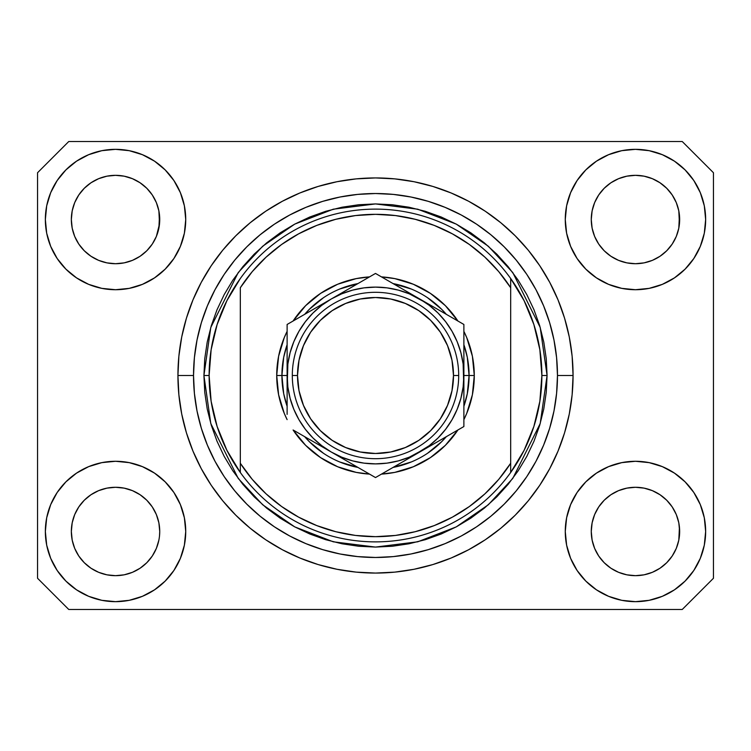 <?xml version="1.0" encoding="UTF-8"?>
<svg xmlns="http://www.w3.org/2000/svg" width="751" height="751" viewBox="0 0 751 751"><rect width="100%" height="100%" fill="white"/><g stroke="black" fill="none" stroke-linecap="round" stroke-linejoin="round"><path stroke-width="1.13" d="M152.284 556.031L156.368 548.39L158.883 540.1L156.368 548.39L152.284 556.031L156.368 548.39L152.284 556.031L146.792 562.724L152.284 556.031L146.792 562.724L140.09 568.225L146.792 562.724L140.09 568.225L132.448 572.309L140.09 568.225L132.448 572.309L124.159 574.825L115.541 575.67L106.914 574.825L98.625 572.309L90.984 568.225L98.625 572.309L90.984 568.225L84.29 562.724L78.789 556.031L74.706 548.39L72.19 540.1L74.706 548.39L72.19 540.1L71.345 531.473L71.561 535.81A44.196 44.196 0 0 0 71.561 535.81L71.345 531.473A44.196 44.196 0 0 1 115.541 487.286A44.196 44.196 0 0 1 159.728 531.473L159.728 531.548M598.735 506.897L598.735 506.887A44.196 44.196 0 0 0 598.725 506.916L594.632 514.566L598.716 506.925L604.236 500.204A44.196 44.196 0 0 0 604.208 500.232L598.716 506.925L604.208 500.232L610.91 494.731A44.196 44.196 0 0 0 610.873 494.749L604.208 500.232L610.91 494.731L618.552 490.647L610.91 494.731L618.552 490.647L626.841 488.131L635.459 487.286L644.086 488.131L652.375 490.647L660.045 494.759A44.196 44.196 0 0 0 660.026 494.74L652.375 490.647L660.016 494.731L666.71 500.232L672.211 506.925L676.294 514.566L678.81 522.856L676.294 514.566L678.81 522.856L679.655 531.473A44.196 44.196 0 0 1 635.459 575.67A44.196 44.196 0 0 1 591.272 531.473L591.272 531.473A44.196 44.196 0 0 1 635.459 487.286A44.196 44.196 0 0 1 679.655 531.473L679.655 531.548M659.904 182.709L666.71 188.276L672.211 194.969A44.196 44.196 0 0 0 660.026 182.784L652.375 178.691L660.016 182.775L666.71 188.276L672.211 194.969L676.294 202.61L678.81 210.9L676.294 202.61L678.81 210.9L679.439 223.854L679.655 219.527A44.196 44.196 0 0 1 635.459 263.714A44.196 44.196 0 0 1 591.272 219.527L591.478 223.854L591.272 219.527A44.196 44.196 0 0 1 635.459 175.33A44.196 44.196 0 0 1 679.655 219.527L679.655 219.592M644.086 176.175L635.459 175.33L644.086 176.175L652.375 178.691A44.196 44.196 0 0 0 618.561 178.691L610.91 182.775L604.208 188.276L598.716 194.969L594.632 202.61L592.117 210.9L594.632 202.61L598.716 194.969L604.208 188.276L610.91 182.775L618.552 178.691L626.841 176.175L635.459 175.33L644.086 176.175L652.375 178.691L660.016 182.775M139.986 182.709L146.792 188.276L152.284 194.969A44.196 44.196 0 0 0 140.099 182.784L132.448 178.691L140.09 182.775L146.792 188.276L152.284 194.969L156.368 202.61L158.883 210.9L156.368 202.61L158.883 210.9L159.522 223.854L159.728 219.527A44.196 44.196 0 0 1 115.541 263.714A44.196 44.196 0 0 1 71.345 219.527L71.561 223.854L71.345 219.527A44.196 44.196 0 0 1 115.541 175.33A44.196 44.196 0 0 1 159.728 219.527L159.728 219.592M124.159 176.175L115.541 175.33L124.159 176.175L132.448 178.691A44.196 44.196 0 0 0 98.634 178.691L90.984 182.775L84.29 188.276L78.789 194.969L74.706 202.61L72.19 210.9L74.706 202.61L78.789 194.969L84.29 188.276L90.984 182.775L98.625 178.691L106.914 176.175L115.541 175.33L124.159 176.175L132.448 178.691L140.09 182.775M78.808 506.897L78.817 506.887A44.196 44.196 0 0 0 78.799 506.916L84.309 500.204A44.196 44.196 0 0 0 84.29 500.232L90.984 494.731A44.196 44.196 0 0 0 90.955 494.749L84.29 500.232L90.984 494.731L98.625 490.647L90.984 494.731L98.625 490.647L106.914 488.131L115.541 487.286L124.159 488.131L132.448 490.647L140.127 494.759A44.196 44.196 0 0 0 140.099 494.74L132.448 490.647L140.09 494.731L146.792 500.232L152.284 506.925L156.368 514.566L152.284 506.925L156.368 514.566L158.883 522.856L156.368 514.566L158.883 522.856L159.728 531.473A44.196 44.196 0 0 1 115.541 575.67A44.196 44.196 0 0 1 71.345 531.473L72.19 522.856L74.706 514.566L72.19 522.856L74.706 514.566L78.789 506.925L74.706 514.566L78.789 506.925L84.29 500.232L78.789 506.925A44.196 44.196 0 0 0 78.78 506.953M90.955 256.251A44.196 44.196 0 0 0 90.974 256.26L84.29 250.768A44.196 44.196 0 0 0 84.309 250.796L84.272 250.759M106.895 262.859A44.196 44.196 0 0 0 106.933 262.869L98.625 260.353L90.937 256.232M152.265 244.103L152.265 244.103A44.196 44.196 0 0 0 152.275 244.084L146.792 250.768L140.09 256.269L146.764 250.796A44.196 44.196 0 0 0 146.792 250.768L140.09 256.269L132.458 260.353L124.159 262.869A44.196 44.196 0 0 0 124.178 262.859L115.541 263.714L106.914 262.869L98.625 260.353L90.984 256.269L98.625 260.353M90.984 256.269L84.29 250.768L78.789 244.075L74.706 236.434L72.19 228.144L74.706 236.434L72.19 228.144L71.345 219.527L72.19 210.9L74.706 202.61L78.789 194.969L84.29 188.276L90.984 182.775A44.196 44.196 0 0 0 78.799 194.96M159.728 219.527L159.522 215.19L158.883 228.144L156.368 236.434L152.284 244.075L146.792 250.768L152.284 244.075L156.368 236.434L159.522 223.873M610.873 256.251A44.196 44.196 0 0 0 610.901 256.26L604.208 250.768A44.196 44.196 0 0 0 604.236 250.796L598.716 244.075A44.196 44.196 0 0 0 598.735 244.113M626.822 262.859A44.196 44.196 0 0 0 626.86 262.869L618.552 260.353L610.854 256.232M672.192 244.103L672.183 244.103A44.196 44.196 0 0 0 672.201 244.084L666.71 250.768L660.016 256.269L666.691 250.796A44.196 44.196 0 0 0 666.71 250.768L660.016 256.269L652.384 260.353L644.086 262.869A44.196 44.196 0 0 0 644.105 262.859L635.459 263.714L626.841 262.869L618.552 260.353L610.91 256.269L618.552 260.353M679.655 219.527L679.439 215.19L678.81 228.144L676.294 236.434L678.81 228.144L676.294 236.434L672.211 244.075L676.294 236.434L672.211 244.075L666.71 250.768L672.211 244.075A44.196 44.196 0 0 0 672.22 244.047M610.91 256.269L604.208 250.768L598.716 244.075L594.632 236.434L592.117 228.144L594.632 236.434L592.117 228.144L591.272 219.527L592.117 210.9L594.632 202.61L598.716 194.969L604.208 188.276L610.91 182.775A44.196 44.196 0 0 0 598.725 194.96M626.841 262.869L635.459 263.714L644.086 262.869L652.356 260.362M678.81 228.144L679.439 223.873M591.478 535.801A44.196 44.196 0 0 0 591.478 535.81L591.272 531.473L592.117 540.1L594.632 548.39L592.117 540.1L591.272 531.473L592.117 522.856L594.632 514.566L592.117 522.856L594.632 514.566L598.716 506.925M679.655 531.473L679.439 527.146L678.81 540.1L676.294 548.39L678.81 540.1L676.294 548.39L672.211 556.031L676.294 548.39L672.211 556.031L666.71 562.724L672.211 556.031L666.71 562.724L660.016 568.225L666.71 562.724L660.016 568.225L652.375 572.309L660.016 568.225L652.375 572.309L644.086 574.825L635.459 575.67L626.841 574.825L618.552 572.309L610.91 568.225L618.552 572.309L610.91 568.225L604.208 562.724L598.716 556.031L594.632 548.39L592.117 540.1M678.81 540.1L679.439 535.829M159.728 531.473L159.512 535.829M185.732 531.473A70.19 70.19 0 0 1 115.541 601.664A70.19 70.19 0 0 1 45.351 531.473L46.693 517.786L50.692 504.616L57.179 492.478L65.91 481.842L76.546 473.121L88.674 466.634L101.845 462.635L115.541 461.283L129.228 462.635L142.399 466.634L154.537 473.121L165.173 481.842L173.903 492.478L180.381 504.616L184.38 517.786L185.732 531.473L184.38 545.17L180.381 558.34L173.903 570.469L165.173 581.105L154.537 589.835L142.399 596.322L129.228 600.321L115.541 601.664L101.845 600.321L88.674 596.322L76.546 589.835L65.91 581.105L57.179 570.469L50.692 558.34L46.693 545.17L45.351 531.473A70.19 70.19 0 0 1 115.541 461.283A70.19 70.19 0 0 1 185.732 531.473M705.649 531.473A70.19 70.19 0 0 1 635.459 601.664A70.19 70.19 0 0 1 565.268 531.473L566.62 517.786L570.619 504.616L577.097 492.478L585.827 481.842L596.463 473.121L608.601 466.634L621.772 462.635L635.459 461.283L649.155 462.635L662.326 466.634L674.454 473.121L685.09 481.842L693.821 492.478L700.308 504.616L704.307 517.786L705.649 531.473L704.307 545.17L700.308 558.34L693.821 570.469L685.09 581.105L674.454 589.835L662.326 596.322L649.155 600.321L635.459 601.664L621.772 600.321L608.601 596.322L596.463 589.835L585.827 581.105L577.097 570.469L570.619 558.34L566.62 545.17L565.268 531.473A70.19 70.19 0 0 1 635.459 461.283A70.19 70.19 0 0 1 705.649 531.473L704.307 545.17M705.649 219.527A70.19 70.19 0 0 1 635.459 289.717A70.19 70.19 0 0 1 565.268 219.527L566.62 205.83L570.619 192.66L577.097 180.531L585.827 169.895L596.463 161.165L608.601 154.678L621.772 150.679L635.459 149.336L649.155 150.679L662.326 154.678L674.454 161.165L685.09 169.895L693.821 180.531L700.308 192.66L704.307 205.83L705.649 219.527L704.307 233.214L700.308 246.384L693.821 258.522L685.09 269.158L674.454 277.879L662.326 284.366L649.155 288.365L635.459 289.717L621.772 288.365L608.601 284.366L596.463 277.879L585.827 269.158L577.097 258.522L570.619 246.384L566.62 233.214L565.268 219.527A70.19 70.19 0 0 1 635.459 149.336A70.19 70.19 0 0 1 705.649 219.527L704.307 233.214M185.732 219.527A70.19 70.19 0 0 1 115.541 289.717A70.19 70.19 0 0 1 45.351 219.527L46.693 205.83L50.692 192.66L57.179 180.531L65.91 169.895L76.546 161.165L88.674 154.678L101.845 150.679L115.541 149.336L129.228 150.679L142.399 154.678L154.537 161.165L165.173 169.895L173.903 180.531L180.381 192.66L184.38 205.83L185.732 219.527L184.38 233.214L180.381 246.384L173.903 258.522L165.173 269.158L154.537 277.879L142.399 284.366L129.228 288.365L115.541 289.717L101.845 288.365L88.674 284.366L76.546 277.879L65.91 269.158L57.179 258.522L50.692 246.384L46.693 233.214L45.351 219.527A70.19 70.19 0 0 1 115.541 149.336A70.19 70.19 0 0 1 185.732 219.527M573.069 375.5A197.569 197.569 0 0 1 375.5 573.069A197.569 197.569 0 0 1 177.931 375.5L178.879 356.134L181.723 336.955L186.436 318.152L192.969 299.893L201.259 282.367L211.228 265.732L222.775 250.158L235.795 235.795L250.158 222.775L265.732 211.228L282.367 201.259L299.893 192.969L318.152 186.436L336.955 181.723L356.134 178.879L375.5 177.931L394.866 178.879L414.045 181.723L432.848 186.436L451.107 192.969L468.633 201.259L485.268 211.228L500.842 222.775L515.205 235.795L528.225 250.158L539.772 265.732L549.741 282.367L558.031 299.893L564.564 318.152L569.277 336.955L572.121 356.134L573.069 375.5L572.121 394.866L569.277 414.045L564.564 432.848L558.031 451.107L549.741 468.633L539.772 485.268L528.225 500.842L515.205 515.205L500.842 528.225L485.268 539.772L468.633 549.741L451.107 558.031L432.848 564.564L414.045 569.277L394.866 572.121L375.5 573.069L356.134 572.121L336.955 569.277L318.152 564.564L299.893 558.031L282.367 549.741L265.732 539.772L250.158 528.225L235.795 515.205L222.775 500.842L211.228 485.268L201.259 468.633L192.969 451.107L186.436 432.848L181.723 414.045L178.879 394.866L177.931 375.5A197.569 197.569 0 0 1 375.5 177.931A197.569 197.569 0 0 1 573.069 375.5L557.477 375.5L573.069 375.5M682.255 609.465L68.745 609.465L37.55 578.27L37.55 172.73L68.745 141.535L682.255 141.535L713.45 172.73L713.45 578.27L682.255 609.465L713.45 578.27L713.45 172.73L682.255 141.535L68.745 141.535L37.55 172.73L37.55 578.27L68.745 609.465L682.255 609.465M528.225 250.158L515.205 235.795L500.842 222.775L515.205 235.795L528.225 250.158M414.045 181.723L394.866 178.879M250.158 222.775L235.795 235.795L222.775 250.158L235.795 235.795L250.158 222.775M201.259 282.367L198.855 287.004M222.775 500.842L235.795 515.205L250.158 528.225L235.795 515.205L222.775 500.842M336.955 569.277L356.134 572.121M500.842 528.225L515.205 515.205L528.225 500.842L515.205 515.205L500.842 528.225M549.741 468.633L552.145 463.996M46.693 205.83L45.351 219.527M57.179 258.522L59.385 261.639M78.789 244.075L74.706 236.434L78.789 244.075L84.29 250.768M598.716 244.075L594.632 236.434L598.716 244.075M693.821 492.478L691.615 489.361M46.693 517.786L45.351 531.473M693.821 258.522L691.615 261.639M57.179 492.478L59.385 489.361M159.522 527.146L158.883 522.856M140.09 494.731L146.792 500.232A44.196 44.196 0 0 0 146.764 500.204L152.284 506.925A44.196 44.196 0 0 0 152.265 506.897M132.458 490.647L124.159 488.131A44.196 44.196 0 0 1 124.178 488.141M90.984 494.731L98.625 490.647L106.942 488.131A44.196 44.196 0 0 0 106.895 488.141M679.439 527.146L678.81 522.856M660.016 494.731L666.71 500.232A44.196 44.196 0 0 0 666.691 500.204L666.728 500.25M652.384 490.647L644.086 488.131A44.196 44.196 0 0 1 644.105 488.141M610.91 494.731L618.552 490.647L626.869 488.131A44.196 44.196 0 0 0 626.822 488.141M672.211 506.925L676.294 514.566L672.211 506.925L666.71 500.232M660.007 182.775A44.196 44.196 0 0 0 652.384 178.7M618.542 178.7A44.196 44.196 0 0 0 610.92 182.775L618.552 178.691L626.841 176.175L635.459 175.33M140.08 182.775A44.196 44.196 0 0 0 132.458 178.7M98.616 178.7A44.196 44.196 0 0 0 90.993 182.775L98.625 178.691L106.914 176.175L115.541 175.33M72.19 228.144L71.561 223.854M132.448 260.353L124.159 262.869L115.541 263.714L106.914 262.869M158.883 228.144L156.368 236.434L152.284 244.075M152.284 506.925L156.368 514.566M98.625 490.647L106.914 488.131L115.541 487.286L124.159 488.131M71.561 527.146L72.19 522.856M158.883 210.9L159.522 215.19M152.284 194.969L156.368 202.61M71.561 215.19L72.19 210.9M592.117 228.144L591.478 223.854M618.552 490.647L626.841 488.131L635.459 487.286L644.086 488.131M591.478 527.146L592.117 522.856M678.81 210.9L679.439 215.19M672.211 194.969L676.294 202.61M591.478 215.19L592.117 210.9M610.91 568.225L604.208 562.724L598.716 556.031L594.632 548.39M652.375 572.309L644.086 574.825L635.459 575.67L626.841 574.825L618.552 572.309M72.19 540.1L71.561 535.81M90.984 568.225L84.29 562.724L78.789 556.031L74.706 548.39M132.448 572.309L124.159 574.825L115.541 575.67L106.914 574.825L98.625 572.309M158.883 540.1L156.368 548.39M276.715 375.5L281.916 375.5L283.709 393.759L287.117 406.263A93.584 93.584 0 0 1 281.916 375.5L276.715 375.5L278.612 356.227L284.235 337.697L287.117 331.379A98.785 98.785 0 0 0 287.117 419.621L284.235 413.303L278.612 394.773L276.715 375.5M474.285 375.5A98.785 98.785 0 0 1 463.883 419.621L466.765 413.303L472.388 394.773L474.285 375.5L469.084 375.5L474.285 375.5L472.388 356.227L466.765 337.697L463.883 331.379A98.785 98.785 0 0 1 474.285 375.5M457.903 429.985A98.785 98.785 0 0 1 381.489 474.106L394.773 472.388L413.303 466.765L430.379 457.641L445.352 445.352L457.903 429.985M369.511 474.106A98.785 98.785 0 0 1 293.097 429.985L305.648 445.352L320.621 457.641L337.697 466.765L356.227 472.388L369.511 474.106M203.925 375.5L209.125 375.5A166.375 166.375 0 0 0 510.68 472.492A166.375 166.375 0 0 0 541.875 375.5L547.075 375.5L540.213 423.545L512.764 478.443L488.319 504.766L456.242 526.892L417.734 541.8L375.5 547.075L333.266 541.8L294.758 526.892L262.681 504.766L238.236 478.443L210.787 423.545L203.925 375.5L204.751 392.313L207.22 408.976L211.313 425.31L216.983 441.156L224.183 456.383L232.838 470.821L242.873 484.348L254.176 496.824L266.652 508.127L280.179 518.162L294.617 526.817L309.844 534.017L325.69 539.687L342.024 543.78L358.687 546.249L375.5 547.075L392.313 546.249L408.976 543.78L425.31 539.687L441.156 534.017L456.383 526.817L470.821 518.162L484.348 508.127L496.824 496.824L508.127 484.348L518.162 470.821L526.817 456.383L534.017 441.156L539.687 425.31L543.78 408.976L546.249 392.313L547.075 375.5L546.249 358.687L543.78 342.024L539.687 325.69L534.017 309.844L526.817 294.617L518.162 280.179L508.127 266.652L496.824 254.176L484.348 242.873L470.821 232.838L456.383 224.183L441.156 216.983L425.31 211.313L408.976 207.22L392.313 204.751L375.5 203.925L358.687 204.751L342.024 207.22L325.69 211.313L309.844 216.983L294.617 224.183L280.179 232.838L266.652 242.873L254.176 254.176L242.873 266.652L232.838 280.179L224.183 294.617L216.983 309.844L211.313 325.69L207.22 342.024L204.751 358.687L203.925 375.5L210.787 327.455L238.236 272.557L262.681 246.234L294.758 224.108L333.266 209.2L375.5 203.925L417.734 209.2L456.242 224.108L488.319 246.234L512.764 272.557L540.213 327.455L547.075 375.5L541.875 375.5A166.375 166.375 0 0 0 240.32 278.508A166.375 166.375 0 0 1 510.68 278.508L510.68 287.727L498.748 271.637L484.911 257.152L469.384 244.488L452.412 233.861L434.247 225.413L415.181 219.283L395.495 215.565L375.5 214.326L355.505 215.565L335.819 219.283L316.753 225.413L298.588 233.861L281.616 244.488L266.089 257.152L252.252 271.637L240.32 287.727L240.32 463.273L252.252 479.363L266.089 493.848L281.616 506.512L298.588 517.139L316.753 525.587L335.819 531.717L355.505 535.435L375.5 536.674L395.495 535.435L415.181 531.717L434.247 525.587L452.412 517.139L469.384 506.512L484.911 493.848L498.748 479.363L510.68 463.273L510.68 278.508L524.076 300.625L533.886 324.554L539.866 349.722L541.875 375.5L539.866 401.278L533.886 426.446L524.076 450.375L510.68 472.492A166.375 166.375 0 0 1 240.32 472.492L240.32 463.273L240.32 472.492L226.924 450.375L217.114 426.446L211.134 401.278L209.125 375.5L203.925 375.5M177.931 375.5L193.523 375.5A181.977 181.977 0 0 1 375.5 193.523A181.977 181.977 0 0 1 557.477 375.5L556.594 393.336L553.975 411.004L549.638 428.323L543.621 445.136L535.989 461.283L526.808 476.603L516.172 490.938L504.174 504.174L490.938 516.172L476.603 526.808L461.283 535.989L445.136 543.621L428.323 549.638L411.004 553.975L393.336 556.594L375.5 557.477L357.664 556.594L339.996 553.975L322.677 549.638L305.864 543.621L289.717 535.989L274.397 526.808L260.062 516.172L246.826 504.174L234.828 490.938L224.192 476.603L215.011 461.283L207.379 445.136L201.362 428.323L197.025 411.004L194.406 393.336L193.523 375.5L194.406 357.664L197.025 339.996L201.362 322.677L207.379 305.864L215.011 289.717L224.192 274.397L234.828 260.062L246.826 246.826L260.062 234.828L274.397 224.192L289.717 215.011L305.864 207.379L322.677 201.362L339.996 197.025L357.664 194.406L375.5 193.523L393.336 194.406L411.004 197.025L428.323 201.362L445.136 207.379L461.283 215.011L476.603 224.192L490.938 234.828L504.174 246.826L516.172 260.062L526.808 274.397L535.989 289.717L543.621 305.864L549.638 322.677L553.975 339.996L556.594 357.664L557.477 375.5A181.977 181.977 0 0 1 375.5 557.477A181.977 181.977 0 0 1 193.523 375.5L177.931 375.5M293.097 321.015L305.648 305.648L320.621 293.359L337.697 284.235L356.227 278.612L369.511 276.894A98.785 98.785 0 0 0 293.097 321.015M381.489 276.894L394.773 278.612L413.303 284.235L430.379 293.359L445.352 305.648L457.903 321.015A98.785 98.785 0 0 0 381.489 276.894M240.32 287.727A161.174 161.174 0 0 1 510.68 287.727L510.68 463.273A161.174 161.174 0 0 1 240.32 463.273L240.32 287.727M510.68 472.492L510.68 463.273L510.68 472.492M414.045 569.277L394.866 572.121M201.259 468.633L198.855 463.996M336.955 181.723L356.134 178.879M549.741 282.367L552.145 287.004M463.883 406.263A93.584 93.584 0 0 0 469.084 375.5L463.883 375.5L469.084 375.5A93.584 93.584 0 0 1 463.883 406.263L467.291 393.759L469.084 375.5L467.291 357.241L463.883 344.737A93.584 93.584 0 0 1 469.084 375.5A93.584 93.584 0 0 0 463.883 344.737M411.341 289.051L393.055 283.578A93.584 93.584 0 0 1 446.329 314.331L441.672 309.328L427.497 297.687M323.503 297.687L309.328 309.328L304.662 314.34A93.584 93.584 0 0 1 357.945 283.578L339.659 289.051M287.117 344.737L283.709 357.241L281.916 375.5L287.117 375.5L281.916 375.5A93.584 93.584 0 0 1 287.117 344.737A93.584 93.584 0 0 0 287.117 406.263M339.659 461.949L357.945 467.422A93.584 93.584 0 0 1 304.671 436.669L309.328 441.672L323.503 453.313M427.497 453.313L441.672 441.672L446.338 436.66A93.584 93.584 0 0 1 393.055 467.422L411.341 461.949M240.32 278.508A166.375 166.375 0 0 0 209.125 375.5L211.134 349.722L217.114 324.554L226.924 300.625L240.32 278.508M446.329 314.331A93.584 93.584 0 0 0 393.055 283.578M357.945 283.578A93.584 93.584 0 0 0 304.671 314.331M304.671 436.669A93.584 93.584 0 0 0 357.945 467.422M393.055 467.422A93.584 93.584 0 0 0 446.329 436.669M292.308 375.5L297.509 375.5A77.991 77.991 0 0 1 375.5 297.509A77.991 77.991 0 0 1 453.491 375.5L458.692 375.5A83.192 83.192 0 0 0 375.5 292.308A83.192 83.192 0 0 0 292.308 375.5A83.192 83.192 0 0 1 375.5 292.308A83.192 83.192 0 0 1 458.692 375.5A83.192 83.192 0 0 1 375.5 458.692A83.192 83.192 0 0 1 292.308 375.5A83.192 83.192 0 0 0 375.5 458.692A83.192 83.192 0 0 0 458.692 375.5L453.491 375.5L451.989 360.283L447.549 345.657L440.349 332.167L430.642 320.358L418.833 310.651L405.343 303.451L390.717 299.011L375.5 297.509L360.283 299.011L345.657 303.451L332.167 310.651L320.358 320.358L310.651 332.167L303.451 345.657L299.011 360.283L297.509 375.5L299.011 390.717L303.451 405.343L310.651 418.833L320.358 430.642L332.167 440.349L345.657 447.549L360.283 451.989L375.5 453.491L390.717 451.989L405.343 447.549L418.833 440.349L430.642 430.642L440.349 418.833L447.549 405.343L451.989 390.717L453.491 375.5A77.991 77.991 0 0 1 375.5 453.491A77.991 77.991 0 0 1 297.509 375.5L292.308 375.5M463.883 388.746L463.132 363.963L460.879 352.623L457.162 341.677L452.046 331.304L445.625 321.691L438.002 312.998L429.309 305.375L419.696 298.954L375.5 273.439L287.117 324.47L287.117 362.282M463.883 377.387L463.883 375.5A88.383 88.383 0 0 1 419.696 452.046L463.883 426.53L463.883 324.47L431.149 305.573M463.883 405.775L463.883 407.868M386.061 471.468L408.234 458.664M419.649 452.074L408.253 458.645L429.309 445.625L438.002 438.002L445.625 429.309L452.046 419.696L457.162 409.323L460.879 398.377L463.132 387.009M382.062 473.768L463.883 426.53L463.883 324.47L419.696 298.954L431.13 305.554L409.323 293.838L398.377 290.121L387.009 287.868M331.266 452.018L375.5 477.561L419.696 452.046A88.383 88.383 0 0 1 331.304 452.046L319.87 445.446M297.668 432.623L331.304 452.046L341.677 457.162L352.623 460.879L363.991 463.132M293.679 430.323L297.64 432.604M287.117 401.813L287.117 407.38M287.117 373.613L287.868 387.037L290.121 398.377L293.838 409.323L298.954 419.696L305.375 429.309L312.998 438.002L321.691 445.625L331.304 452.046A88.383 88.383 0 0 1 331.304 298.954L342.907 292.261M287.117 345.225L287.117 349.14M331.369 298.917L287.117 324.47L287.117 414.364M363.615 280.301L342.747 292.355M368.938 277.232L342.916 292.252M463.883 349.168L463.883 343.62M419.753 298.992L419.696 298.954A88.383 88.383 0 0 1 463.883 375.5L463.132 387.037M453.304 318.358L375.5 273.439L364.977 279.513M457.321 320.677L453.36 318.396M431.299 445.343L437.795 441.597L431.309 445.343M442.527 438.866L451.961 433.411L442.527 438.866M457.321 430.323L453.36 432.604L457.321 430.323M342.916 458.748L349.412 462.494L342.925 458.748M354.143 465.226L363.587 470.68L354.143 465.226M368.938 473.768L364.977 471.487L368.938 473.768M287.117 398.462L287.117 401.766M319.701 305.657L313.205 309.403L319.691 305.657M308.473 312.134L299.029 317.589L308.473 312.134M293.679 320.677L297.64 318.396L293.679 320.677M287.117 349.159L287.117 343.62M396.857 285.774L387.385 280.301L396.857 285.774M401.588 288.506L408.075 292.252L401.588 288.506M382.062 277.232L386.023 279.513L382.062 277.232M363.991 287.868L352.623 290.121L341.677 293.838L331.304 298.954L321.691 305.375L312.998 312.998L305.375 321.691L298.954 331.304L293.838 341.677L290.121 352.623L287.868 363.991M305.404 321.663L298.954 331.304M387.009 463.132L398.377 460.879L409.323 457.162L431.13 445.446M445.596 429.337L452.046 419.696M463.883 352.538L463.883 362.226M463.883 336.636L463.883 349.196M364.057 280.048L364.92 279.55M287.117 352.538L287.117 349.234M463.883 414.411L463.883 426.53M463.883 398.462L463.883 401.766M387.037 287.868L375.5 287.117L363.963 287.868M287.868 363.963L287.117 388.718M363.963 463.132L375.5 463.883L387.037 463.132M319.87 305.554L331.304 298.954A88.383 88.383 0 0 1 419.696 298.954L408.253 292.355M342.747 458.645L375.5 477.561L386.023 471.487M287.117 324.47L287.117 336.636M440.349 332.167L430.642 320.358M332.167 310.651L320.358 320.358M310.651 418.833L320.358 430.642M418.833 440.349L430.642 430.642"/></g></svg>
